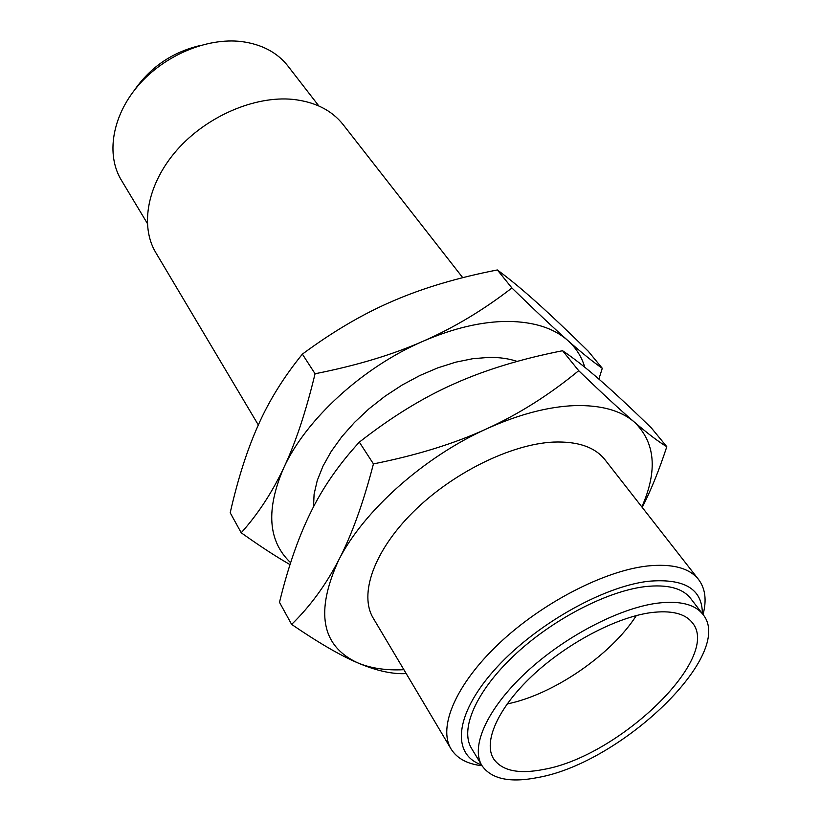 <?xml version="1.0" encoding="UTF-8"?>
<svg xmlns="http://www.w3.org/2000/svg" width="821" height="821" viewBox="0 0 821 821"><rect width="100%" height="100%" fill="white"/><g stroke="black" fill="none" stroke-linecap="round" stroke-linejoin="round"><path stroke-width="1.23" d="M507.152 703.936C552.933 694.843 611.265 654.942 636.326 615.576M650.704 612.661C671.198 610.075 685.083 613.451 692.38 622.78C721.864 657.816 619.075 756.274 543.995 769.369C518.81 774.388 501.99 770.868 493.565 758.789C483.035 741.999 497.813 708.205 532.162 675.878C566.428 643.561 615.873 617.413 650.704 612.661M538.545 777.384C621.949 762.524 735.76 653.537 702.93 614.416C694.884 604.205 679.624 600.459 657.159 603.199C618.552 608.289 563.391 637.312 525.132 673.312C486.781 709.334 470.361 746.925 481.937 765.583C491.389 779.191 510.262 783.121 538.545 777.384M481.937 765.583L471.49 748.321C459.75 729.387 475.78 691.713 513.689 655.866C551.507 620.029 606.257 591.397 644.762 586.666C667.175 584.142 682.467 588.062 690.625 598.417L702.93 614.416M481.455 764.782C451.724 754.766 454.403 715.255 493.698 670.788C532.685 626.341 601.711 586.707 648.374 581.278C684.386 578.169 702.386 588.975 702.355 613.677M482.04 765.747C467.303 764.064 456.958 758.45 451.016 748.906C437.798 727.283 455.778 684.437 498.799 643.746C541.706 603.066 603.907 570.872 647.348 565.997C672.296 563.442 689.373 567.958 698.599 579.544C705.342 588.554 706.819 600.223 703.043 614.56M134.326 90.31C150.417 67.168 172.174 52.287 199.575 45.678M451.016 748.906L373.237 618.162C358.859 594.507 373.688 551.24 413.004 512.16C452.207 473.081 510.816 444.161 553.262 442.088C577.656 441.164 594.876 447.024 604.933 459.678L698.599 579.544M641.848 506.916C657.847 470.669 655.332 442.386 634.315 422.056C620.738 410.418 600.828 404.938 574.608 405.615C548.007 406.662 518.708 414.389 486.689 428.798C423.718 457.092 363.159 511.421 338.683 560.107C315.1 611.758 321.37 645.983 357.494 662.763C370.558 668.273 386.024 670.583 403.891 669.69M318.846 105.971L287.904 66.008C277.2 52.411 261.755 44.262 241.569 41.573C206.83 37.355 163.872 55.469 137.938 85.897C111.943 116.305 105.96 154.81 121.262 180.004L147.287 223.333M405.964 673.169L403.501 673.682C390.139 673.846 374.807 670.203 357.494 662.763C340.366 655.476 318.415 642.689 291.629 624.401C310.112 606.432 325.793 584.993 338.683 560.107C351.573 535.446 363.159 503.386 373.442 463.906C417.027 455.193 454.772 443.484 486.689 428.798C518.739 414.164 549.413 394.798 578.692 370.692C602.398 393.495 620.943 410.623 634.315 422.056C647.882 433.683 658.709 441.903 666.806 446.706C659.089 470.259 650.889 490.486 642.217 507.388M666.806 446.706L651.299 427.854C630.969 408.109 613.944 392.233 600.223 380.256C586.481 368.208 573.941 358.367 562.58 350.731C521.325 358.849 485.149 369.902 454.054 383.869C422.928 397.631 391.36 417.047 359.341 442.129L373.442 463.906M578.692 370.692L562.58 350.731M291.629 624.401L279.489 602.327C288.038 567.26 298.382 537.396 310.523 512.756C322.468 488.095 338.734 464.553 359.341 442.129M462.736 277.672L343.096 124.556C331.735 110.24 315.038 101.855 293.005 99.392C254.767 95.564 206.553 116.305 176.936 150.069C147.246 183.842 139.642 225.796 155.816 252.663L258.328 424.98C247.326 449.385 237.957 478.643 230.198 512.756L241.22 532.778C257.958 514.131 272.141 492.467 283.768 467.785C295.396 443.319 305.833 411.978 315.069 373.75C356.478 365.581 392.479 354.744 423.082 341.238C453.808 327.795 483.415 310.04 511.914 287.976C535.374 310.81 553.99 328.297 567.752 340.448C581.689 352.773 593.193 362.051 602.286 368.29L598.868 379.076M602.286 368.29L588.134 351.101C567.927 331.274 550.819 315.069 536.79 302.497C522.761 289.875 509.615 279.027 497.352 269.955C458.056 277.59 423.492 287.853 393.649 300.732C363.775 313.417 333.357 331.222 302.374 354.138C283.82 376.972 269.124 400.586 258.317 424.991M302.374 354.138L315.069 373.75M497.352 269.955L511.914 287.976M584.788 367.244C581.668 356.776 575.993 347.837 567.752 340.448C553.795 328.123 533.948 321.781 508.23 321.411C482.163 321.401 453.777 328.02 423.082 341.238C362.697 367.223 305.823 419.48 283.768 467.785C265.706 509.625 267.995 541.265 290.624 562.693M290.018 564.591C276.431 556.874 260.165 546.273 241.22 532.778M313.519 506.844L314.094 494.129L317.265 480.459L322.992 466.123L331.222 451.437L341.782 436.762L354.467 422.435L368.978 408.817L384.977 396.256L402.074 385.07L419.849 375.515L437.85 367.839L455.645 362.194L472.804 358.695L488.936 357.392C499.507 357.279 508.917 358.623 517.158 361.414"/></g></svg>
